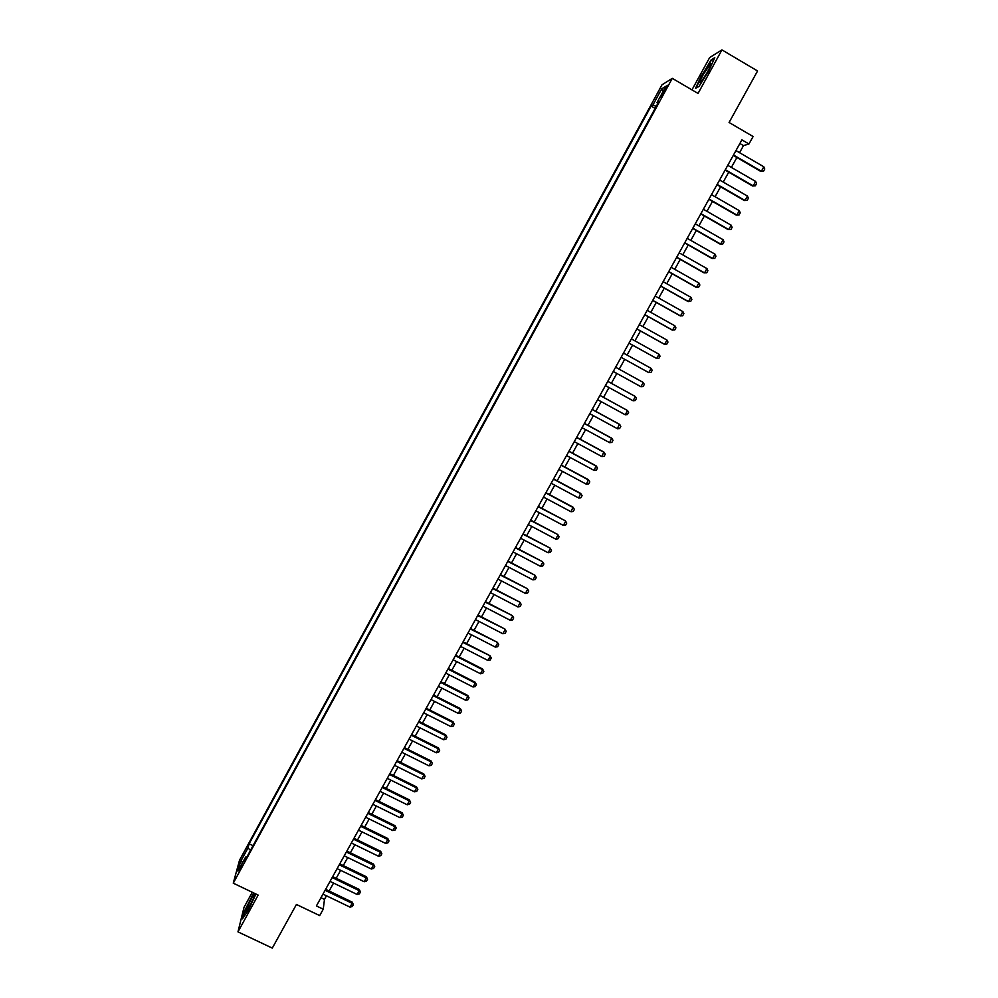 <?xml version="1.0" encoding="UTF-8"?>
<svg xmlns="http://www.w3.org/2000/svg" width="998" height="998" viewBox="0 0 998 998"><rect width="100%" height="100%" fill="white"/><g stroke="black" fill="none" stroke-linecap="round" stroke-linejoin="round"><path stroke-width="1.5" d="M239.308 871.279L241.94 864.804L239.308 871.279M252.282 892.274L244.023 907.319L237.973 931.87L272.292 948.1L296.431 904.462L319.684 915.59L323.24 909.215L324.475 899.385L326.471 895.792M661.973 84.842L239.52 860.239L233.258 883.18L672.278 78.343L661.973 84.842M672.278 78.343L698.051 93.438L721.941 49.9L709.69 57.522L691.963 89.87M721.941 49.9L757.569 70.97L729.076 122.492L753.103 136.526L748.962 143.974L741.901 139.87L316.403 905.935L323.24 909.215M664.107 90.269L660.838 97.542L665.853 89.221L667.325 85.254L664.107 90.269L664.992 90.793M246.793 857.107L245.608 857.07L244.473 861.374L658.842 101.621L656.946 102.707L657.832 103.468M245.608 857.07L237.936 871.142L240.468 861.785L248.028 847.913L249.126 843.784L651.108 106.05L652.917 105.015L661.711 88.872L665.891 86.29L656.946 102.707M237.973 931.87L258.158 895.081L233.258 883.18M739.568 152.682L743.498 145.608L748.962 143.974M329.128 891.014L333.544 883.08M336.189 878.315L340.63 870.331M343.275 865.565L347.741 857.544M350.373 852.791L354.864 844.72M357.496 839.992L362.012 831.858M364.632 827.142L369.185 818.971M371.792 814.268L376.371 806.047M378.978 801.357L383.569 793.086M386.176 788.408L390.792 780.099M393.387 775.434L398.04 767.063M400.622 762.41L405.3 754.001M407.87 749.361L412.573 740.903M415.156 736.275L419.884 727.767M422.441 723.151L427.194 714.605M429.751 710.002L434.542 701.394M437.087 696.804L441.902 688.158M444.447 683.58L449.275 674.885M451.82 670.319L456.672 661.574M459.205 657.021L464.095 648.226M466.615 643.685L471.543 634.84M474.05 630.312L479.003 621.417M481.51 616.914L486.475 607.957M488.983 603.466L493.985 594.471M496.468 589.98L501.507 580.936M503.99 576.47L509.042 567.375M511.525 562.909L516.602 553.765M519.072 549.324L524.187 540.118M526.645 535.701L531.797 526.445M534.242 522.029L539.419 512.722M541.864 508.331L547.066 498.975M549.499 494.584L554.738 485.178M557.158 480.811L562.423 471.343M564.843 466.989L570.132 457.483M572.54 453.142L577.867 443.574M580.262 439.245L585.614 429.627M588.009 425.31L593.386 415.642M595.781 411.351L601.183 401.62M603.565 397.341L609.005 387.548M611.375 383.294L616.839 373.452M619.197 369.198L624.698 359.317M627.068 355.063L632.57 345.171M634.953 340.867L640.454 330.974M642.862 326.633L648.363 316.74M650.796 312.362L656.297 302.469M658.755 298.053L664.256 288.16M666.739 283.694L672.24 273.801M674.735 269.298L680.237 259.405M682.757 254.864L688.258 244.972M690.803 240.393L696.305 230.501M698.874 225.885L704.376 215.98M706.971 211.327L712.472 201.434M715.079 196.731L720.581 186.826M723.226 182.085L728.715 172.192M731.384 167.402L736.886 157.509M739.892 143.5L743.498 145.608M320.982 897.701L324.475 899.385M656.26 106.349L652.917 105.015M655.15 108.395L651.108 106.05M253.03 845.668L249.126 843.784M248.028 847.913L250.448 850.421M662.909 91.779L661.711 88.872M240.468 861.785L243.038 861.785M701.582 75.149L695.531 88.36L698.987 86.477L708.692 71.033L714.793 57.647L711.137 59.892L701.918 75.349M253.717 892.961L244.248 911.523L242.452 918.871L248.252 910.351L255.937 894.021M735.95 150.586L763.844 166.803L764.742 169.011L763.52 171.207L760.701 171.344L733.268 155.414M763.844 166.803L761.374 171.207L733.493 155.002M763.52 171.207L760.701 171.344M707.47 72.081C710.514 66.367 711.599 63.535 710.726 63.598L703.316 74.476C699.573 81.599 698.8 84.131 701.008 82.061L707.47 72.081M708.093 70.92L704.688 76.834M696.105 88.049L701.968 75.249L711.237 60.466L714.393 58.533M253.667 898.188L254.615 894.033C252.656 896.092 250.086 900.795 246.905 908.13C245.458 911.86 245.296 913.108 246.456 911.885L253.667 898.188M243.1 917.91L244.697 911.386L254.053 893.123M727.767 165.319L755.648 181.461L756.559 183.657L755.324 185.853L752.529 185.965L725.109 170.097M755.648 181.461L753.191 185.853L725.321 169.722M755.324 185.853L752.529 185.965M719.608 180.002L747.465 196.082L748.388 198.265L747.165 200.448L744.371 200.548L716.976 184.755M747.465 196.082L745.019 200.461L717.163 184.405M747.165 200.448L744.371 200.548M711.474 194.647L739.318 210.665L740.242 212.823L739.031 215.007L736.25 215.094L708.867 199.351M739.318 210.665L736.873 215.032L709.042 199.039M739.031 215.007L736.25 215.094M703.365 209.256L731.185 225.211L732.12 227.344L730.91 229.528L728.141 229.59L700.771 213.921M731.185 225.211L728.752 229.565L700.933 213.634M730.91 229.528L728.141 229.59M695.269 223.826L723.088 239.707L724.024 241.828L722.814 243.999L720.057 244.048L692.699 228.442M723.088 239.707L720.656 244.048L692.849 228.18M687.21 238.347L715.005 254.166L715.953 256.261L714.743 258.432L711.998 258.47L684.665 242.926M715.005 254.166L712.584 258.494L684.79 242.701M679.164 252.831L706.946 268.587L707.906 270.67L706.696 272.828L703.964 272.853L676.644 257.372M706.946 268.587L704.526 272.903L676.756 257.16M671.143 267.277L698.899 282.958L699.872 285.029L698.662 287.175L695.943 287.187L668.635 271.768M698.899 282.958L696.492 287.274L668.735 271.593M663.146 281.673L690.89 297.304L691.864 299.35L690.666 301.483L687.959 301.483L660.664 286.139M690.89 297.304L688.495 301.596L660.751 285.989M655.162 296.032L682.894 311.601L683.88 313.622L682.682 315.767L679.987 315.742L652.704 300.46M682.894 311.601L680.499 315.879L652.779 300.336M647.215 310.353L674.922 325.859L675.92 327.868L674.723 329.989L672.041 329.964L644.783 314.732M674.922 325.859L672.54 330.126L644.833 314.644M639.281 324.637L666.976 340.069L667.974 342.065L666.789 344.185L664.119 344.148L636.874 328.978M666.976 340.069L664.606 344.335L636.899 328.916M631.372 338.871L659.054 354.253L660.052 356.224L658.867 358.344L656.684 358.494L628.977 343.175M659.054 354.253L656.684 358.494L629.002 343.137M651.158 368.387L652.168 370.345L650.983 372.454L648.326 372.379L621.118 357.334L648.787 372.616L651.158 368.387L623.476 353.08M615.616 367.239L643.273 382.484L644.284 384.417L643.111 386.525L640.916 386.713L613.259 371.481M640.916 386.713L643.273 382.484L615.616 367.227M607.77 381.361L635.414 396.543L636.437 398.464L635.264 400.56L633.056 400.759L605.424 385.59M633.056 400.759L635.414 396.543L607.794 381.323M599.948 395.445L627.58 410.565L628.603 412.461L627.43 414.557L625.222 414.769L597.602 399.662M625.222 414.769L627.58 410.565L599.985 395.383M592.151 409.492L619.758 424.549L620.793 426.433L619.633 428.516L617.413 428.728L589.818 413.696M617.413 428.728L619.359 424.212L592.201 409.392M584.366 423.489L611.961 438.496L613.009 440.355L611.849 442.438L609.628 442.663L582.046 427.68M609.628 442.663L611.587 438.134L584.441 423.377M576.619 437.461L604.189 452.393L605.25 454.24L604.077 456.323L601.869 456.56L574.287 441.64M601.869 456.56L603.827 452.007L576.694 437.311M568.885 451.383L596.442 466.266L597.503 468.087L596.342 470.17L594.122 470.407L566.565 455.55M594.122 470.407L596.093 465.854L568.972 451.208M561.163 465.268L588.708 480.088L589.781 481.897L588.62 483.968L586.4 484.23L558.855 469.434M586.4 484.23L588.371 479.651L561.275 465.08M553.478 479.127L580.998 493.873L582.071 495.669L580.923 497.74L578.69 498.002L551.17 483.269M578.69 498.002L580.674 493.411L553.591 478.903M545.806 492.937L573.314 507.633L574.399 509.404L573.239 511.463L571.018 511.749L543.498 497.066M571.018 511.749L573.002 507.146L545.943 492.688M538.147 506.71L565.355 520.831L566.739 523.102L565.592 525.16L563.359 525.447L535.864 510.839M538.309 506.435L565.355 520.831M563.359 525.447L565.654 521.343L566.739 523.102M530.524 520.445L557.72 534.479L559.092 536.762L557.957 538.808L555.711 539.12L528.241 524.561M530.687 520.145L557.72 534.479M555.711 539.12L558.007 535.015L559.092 536.762M522.915 534.142L550.11 548.102L551.482 550.385L550.335 552.43L548.102 552.742L520.632 538.246M523.089 533.818L550.11 548.102M548.102 552.742L550.385 548.663L551.482 550.385M515.33 547.802L542.525 561.674L543.885 563.97L542.75 566.003L540.504 566.34L513.047 551.894M515.517 547.453L542.525 561.674M540.504 566.34L542.775 562.261L543.885 563.97M507.757 561.425L534.953 575.222L536.3 577.518L535.165 579.551L532.92 579.888L505.487 565.504M507.97 561.051L534.953 575.222M532.92 579.888L535.19 575.834L536.3 577.518M500.21 575.01L527.406 588.72L528.753 591.028L527.618 593.062L525.372 593.411L497.952 579.077M500.435 574.611L527.406 588.72M525.372 593.411L527.63 589.356L528.753 591.028M492.688 588.558L519.883 602.193L521.218 604.501L520.083 606.522L517.837 606.884L490.43 592.625M492.925 588.134L519.883 602.193M517.837 606.884L520.095 602.842L521.218 604.501M485.178 602.081L512.373 615.616L513.696 617.949L512.573 619.958L510.315 620.332L482.932 606.123M485.427 601.619L512.373 615.616M510.315 620.332L512.573 616.302L513.696 617.949M477.693 615.554L504.888 629.014L506.211 631.347L505.088 633.356L502.817 633.742L475.46 619.583M477.955 615.08L504.888 629.014M502.817 633.742L505.063 629.713L506.211 631.347M470.233 628.99L497.428 642.375L498.738 644.708L497.615 646.716L495.345 647.103L468 633.019M470.507 628.49L497.428 642.375M495.345 647.103L497.59 643.099L498.738 644.708M462.785 642.388L489.981 655.698L491.278 658.044L490.168 660.04L487.897 660.439L460.552 646.405M463.084 641.864L489.981 655.698M487.897 660.439L490.13 656.447L491.278 658.044M455.362 655.761L482.683 669.758L482.545 668.984L483.843 671.33L482.733 673.326L480.462 673.737L453.142 659.765M455.674 655.212L482.545 668.984M480.462 673.737L482.683 669.758L483.843 671.33M447.965 669.084L475.273 683.031L475.148 682.233L476.433 684.591L475.322 686.574L473.052 686.998L445.744 673.076M448.277 668.51L475.148 682.233M473.052 686.998L475.273 683.031L476.433 684.591M440.58 682.383L467.875 696.267L467.763 695.444L469.035 697.814L467.925 699.798L465.654 700.234L438.359 686.362M440.904 681.784L467.763 695.444M465.654 700.234L467.875 696.267L469.035 697.814M433.207 695.643L460.49 709.466L460.39 708.617L461.662 711L460.565 712.971L458.282 713.42L431.011 699.61M433.556 695.02L460.39 708.617M458.282 713.42L460.49 709.466L461.662 711M425.872 708.867L453.129 722.639L453.042 721.766L454.315 724.149L453.204 726.12L450.921 726.581L423.663 712.822M426.221 708.218L453.042 721.766M450.921 726.581L453.129 722.639L454.315 724.149M418.549 722.053L445.794 735.763L445.719 734.877L446.979 737.26L445.881 739.231L443.586 739.693L416.353 725.995M418.911 721.379L445.719 734.877M443.586 739.693L445.794 735.763L446.979 737.26M411.238 735.202L438.471 748.862L438.409 747.951L439.656 750.346L438.571 752.305L436.276 752.779L409.055 739.144M411.625 734.503L438.409 747.951M436.276 752.779L438.471 748.862L439.656 750.346M403.953 748.313L431.173 761.923L431.124 760.987L432.371 763.395L431.273 765.341L428.978 765.828L401.77 752.243M404.352 747.602L431.124 760.987M428.978 765.828L431.173 761.923L432.371 763.395M396.693 761.399L423.888 774.947L423.851 773.986L425.086 776.407L424 778.353L421.705 778.852L394.509 765.316M397.104 760.651L423.851 773.986M421.705 778.852L423.888 774.947L425.086 776.407M389.445 774.448L416.628 787.933L416.603 786.96L417.838 789.381L416.752 791.314L414.444 791.826L387.274 778.353M389.869 773.675L416.603 786.96M414.444 791.826L416.628 787.933L417.838 789.381M382.222 787.459L409.38 800.895L409.38 799.897L410.602 802.317L409.517 804.251L407.209 804.775L380.051 791.352M382.658 786.661L409.38 799.897M407.209 804.775L409.38 800.895L410.602 802.317M375.011 800.433L402.157 813.819L402.169 812.796L403.379 815.229L402.294 817.162L399.998 817.686L372.853 804.313M375.46 799.623L402.169 812.796M399.998 817.686L402.157 813.819L403.379 815.229M367.825 813.37L394.959 826.706L394.971 825.658L396.181 827.916L395.108 830.024L392.8 830.561L365.667 817.25M368.287 812.534L394.971 825.658M392.8 830.561L394.959 826.706L396.181 828.091M360.652 826.282L387.773 839.555L387.798 838.495L389.008 840.94L387.923 842.861L385.615 843.41L358.507 830.149M361.126 825.421L387.798 838.495M385.615 843.41L387.773 839.555L389.008 840.94M353.504 839.156L380.6 852.379L380.65 851.294L381.847 853.739L380.774 855.66L378.454 856.222L351.358 843.011M353.991 838.27L380.65 851.294M378.454 856.222L380.6 852.379L381.847 853.739M346.368 851.993L373.452 865.166L373.514 864.056L374.699 866.514L373.626 868.422L371.318 868.996L344.235 855.835M346.867 851.094L373.514 864.056M371.318 868.996L373.452 865.166L374.699 866.514M339.258 864.792L366.328 877.916L366.403 876.78L367.576 879.25L366.516 881.159L364.195 881.733L337.124 868.634M339.769 863.869L366.403 876.78M364.195 881.733L366.328 877.916L367.576 879.25M332.172 877.566L359.218 890.628L359.305 889.48L360.478 891.95L359.417 893.846L357.084 894.445L330.039 881.384M332.696 876.618L359.305 889.48M357.084 894.445L359.218 890.628L360.478 891.95M325.086 890.303L352.132 903.315L352.232 902.142L353.392 904.625L352.331 906.521L350.011 907.12L322.978 894.121M325.622 889.33L352.232 902.142M350.011 907.12L352.132 903.315L353.392 904.625M663.171 94.062L662.323 93.562M710.713 65.307L710.726 63.598M254.702 895.256L254.615 894.033"/></g></svg>
